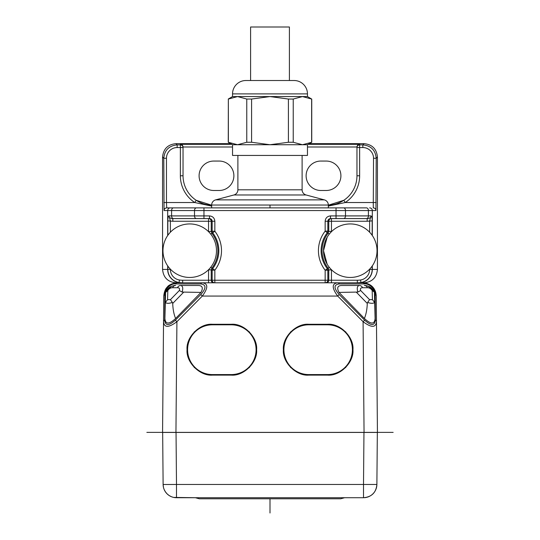 <?xml version="1.0" encoding="UTF-8"?>
<svg xmlns="http://www.w3.org/2000/svg" width="540" height="540" viewBox="0 0 540 540"><rect width="100%" height="100%" fill="white"/><g stroke="black" fill="none" stroke-linecap="round" stroke-linejoin="round"><path stroke-width="0.81" d="M331.452 282.805L326.207 282.805A2.572 2.565 -90 0 0 328.779 280.233L357.332 280.233L357.332 282.805L331.452 282.805L331.452 269.892L328.779 269.892M214.839 282.805L214.731 282.805A2.572 2.565 -90 0 1 212.166 280.233L214.839 280.233L214.839 282.805L326.207 282.805M213.793 282.805L208.548 282.805L208.548 280.233L211.221 280.233A2.572 2.565 90 0 0 213.793 282.805L214.731 282.805M205.504 282.805L208.548 282.805M200.691 283.932C206.327 284.641 206.361 288.178 200.779 294.543L175.365 320.18C168.919 325.937 165.355 325.937 164.666 320.18L164.889 294.543C164.106 289.717 170.816 283.102 175.595 283.932L200.691 283.932A2.673 1.89 -90 0 1 202.23 282.805L177.134 282.805C168.953 283.473 164.498 287.894 163.755 296.062L163.532 321.698C164.16 327.848 168.615 327.848 176.911 321.698L202.325 296.062C208.271 287.901 208.238 283.48 202.23 282.805L337.77 282.805A2.673 1.89 90 0 1 339.309 283.932C333.673 284.641 333.639 288.178 339.221 294.543L337.675 296.062C331.736 287.928 331.763 283.507 337.77 282.805L362.867 282.805C371.041 283.48 375.502 287.901 376.245 296.062A2.673 1.883 179.5 0 0 375.111 294.543L375.334 320.18C374.645 325.937 371.081 325.937 364.635 320.18L339.221 294.543M211.221 269.838L208.548 269.838L208.548 280.233L182.669 280.233L182.669 282.805L179.05 282.501L179.435 279.99A10.685 10.685 36.4 0 1 170.363 269.42L167.825 269.426A13.23 13.23 -143.6 0 0 179.05 282.501A13.379 9.457 90 0 0 180.947 282.805M181.055 282.805A13.379 13.372 -90 0 1 167.684 269.42L167.819 269.426M167.684 265.856L167.684 269.42L162.567 269.426C163.364 277.553 167.825 282.008 175.959 282.805L180.36 282.805M162.567 269.426L162.567 157.032L163.789 158.254C164.579 150.133 169.034 145.672 177.16 144.882L177.16 147.555A10.692 10.692 -40.9 0 0 166.462 158.254L166.462 202.527L194.724 202.527L211.667 206.084M166.462 158.254L163.789 158.254L164.066 210.56A2.673 2.673 90 0 1 166.739 207.88L173.482 207.88A2.673 1.89 90 0 0 171.592 210.56L171.592 215.906A2.673 1.89 90 0 0 173.482 218.585L209.486 218.585L209.486 215.906C212.733 216.23 214.515 218.012 214.839 221.258L214.839 231.221L212.166 231.221L212.726 232.862L214.839 231.221A31.799 31.799 0 0 1 214.839 270.162L214.839 280.233L328.779 280.233L328.772 269.892L328.192 268.225L325.161 270.223L327.834 270.223L327.267 268.576A29.126 29.126 0 0 1 327.267 232.76L329.339 234.023L328.874 234.623M369.644 207.88A2.673 2.673 90 0 1 372.323 210.56L368.408 210.56A2.673 1.89 -90 0 0 366.518 207.88L328.334 207.88L328.334 205.045A5.353 5.353 0 0 0 324.365 199.874L306.079 194.974A5.353 5.353 0 0 1 302.11 189.81L302.11 155.439M366.518 207.88L173.482 207.88M237.89 155.439L237.89 189.81A5.353 5.353 0 0 1 233.921 194.974L215.636 199.874A5.353 5.353 0 0 0 211.667 205.045L211.667 207.88L166.739 207.88L166.462 202.527L163.789 202.527M209.263 207.88L330.737 207.88M375.935 210.56A2.673 2.673 -90 0 0 373.262 207.88L373.538 158.254A10.692 10.692 41.2 0 0 362.839 147.555L362.839 144.882C370.967 145.672 375.421 150.133 376.211 158.254L375.935 210.56L372.317 210.56L372.317 235.528M373.538 158.254L376.211 158.254L377.433 157.032L377.433 269.426C376.637 277.553 372.175 282.008 364.041 282.805L359.64 282.805M372.317 265.856L372.317 269.426A13.379 13.372 90 0 1 358.952 282.805M208.143 282.805L213.422 282.805M329.319 267.334L328.192 268.232A28.188 28.188 0 0 1 328.185 233.125L328.772 231.444L328.779 221.258L327.834 221.258C327.996 219.638 328.887 218.741 330.514 218.585L330.514 215.906C327.267 216.23 325.485 218.012 325.161 221.258L325.161 231.113L327.834 231.113L327.267 232.76L325.161 231.113A31.799 31.799 0 0 0 325.161 270.223L325.161 282.805L326.579 282.805M360.443 282.805L334.483 282.805M282.197 282.805L271.715 282.805M265.464 282.805L266.794 282.805M266.814 282.805L268.286 282.805M269.231 282.805L270.769 282.805M181.049 282.805L179.557 282.805M183.04 147.089L183.04 146.995C182.952 145.53 182.061 144.632 180.36 144.322L180.36 144.882A2.673 2.673 0 0 1 183.04 147.555L183.04 175.77L180.36 175.77L180.36 144.882L177.16 144.882L175.939 143.66C167.819 144.45 163.357 148.912 162.567 157.032M175.939 143.66L230.688 143.66M309.312 143.66L364.061 143.66L362.839 144.882L359.64 144.882L359.64 147.555L356.96 147.555L356.96 147.089L356.96 147.555A2.673 2.673 -0 0 1 359.64 144.882L359.64 144.322C357.939 144.632 357.048 145.53 356.96 146.995L356.96 147.089M377.433 157.032C376.643 148.912 372.182 144.45 364.061 143.66M328.334 206.084L345.276 202.527L376.211 202.527M180.36 175.77A32.11 32.11 0 0 0 194.724 202.527L196.202 200.3L211.667 205.193A29.43 29.43 0 0 1 196.675 200.603M219.159 190.485L213.806 190.485A14.715 14.715 0 0 1 199.091 175.77A14.715 14.715 0 0 1 213.806 161.055L219.159 161.055A14.715 14.715 0 0 1 233.881 175.77A14.715 14.715 0 0 1 219.159 190.485M343.319 200.61A29.43 29.43 0 0 1 328.334 205.193L343.798 200.3L345.276 202.527A32.11 32.11 0 0 0 359.64 175.77L356.96 175.77L356.96 147.555M326.194 190.485A14.715 14.715 0 0 0 340.909 175.77A14.715 14.715 0 0 0 326.194 161.055L320.841 161.055A14.715 14.715 0 0 0 306.119 175.77A14.715 14.715 0 0 0 320.841 190.485L326.194 190.485M343.798 200.3A29.43 29.43 0 0 0 356.96 175.77M183.04 175.77A29.43 29.43 0 0 0 196.202 200.3A29.43 29.43 0 0 1 183.04 175.77M393.147 432.378L364.055 432.378L377.433 432.378L377.197 405.743M377.433 432.378L376.245 296.062C376.029 293.092 375.421 290.885 374.423 289.44C373.66 287.098 367.774 282.353 362.867 282.805L362.867 282.805A2.673 1.89 -90 0 1 364.406 283.932L339.309 283.932M162.803 405.743L162.567 432.378L175.946 432.378L146.853 432.378M375.334 320.18A2.673 1.883 -0.5 0 1 376.468 321.698C375.84 327.848 371.385 327.848 363.089 321.698L364.055 432.378L175.946 432.378L176.911 321.698L175.365 320.18M359.485 285.478L359.498 285.478A5.353 3.787 90 0 1 362.59 287.739C360.666 287.726 360.031 288.657 360.68 290.527L357.851 292.066C356.697 287.996 357.251 285.802 359.498 285.478L342.097 285.478C337.581 285.464 336.555 287.779 339.019 292.417L364.399 318.485C370.994 324.533 374.558 324.533 375.104 318.485L374.423 292.417L375.104 318.485M367.477 285.93L364.399 285.478C369.205 285.788 372.499 287.989 374.281 292.066L368.159 286.16M308.799 324.277L327.53 324.277C340.112 323.15 354.078 337.109 352.951 349.697C354.078 362.279 340.112 376.238 327.53 375.118L308.799 375.118C296.217 376.238 282.251 362.279 283.379 349.697C282.251 337.109 296.217 323.15 308.799 324.277L308.799 324.277M231.201 324.277L212.47 324.277C199.888 323.15 185.922 337.109 187.049 349.697C185.922 362.279 199.888 376.238 212.47 375.118L231.201 375.118C243.783 376.238 257.749 362.279 256.622 349.697C257.749 337.109 243.783 323.15 231.201 324.277M164.666 320.18A2.673 1.883 0.5 0 0 163.532 321.698L162.567 432.378M177.41 287.739C179.334 287.726 179.969 288.657 179.321 290.527L170.444 299.646L167.576 299.646L167.812 290.527C169.034 288.657 170.6 287.726 172.51 287.739L177.41 287.739A5.353 3.787 -90 0 1 180.502 285.478L180.515 285.478M167.812 290.527L165.578 292.417L164.896 318.485L165.578 292.417L171.497 286.295M172.645 285.896L175.318 285.478M164.896 318.485C165.442 324.533 169.007 324.533 175.601 318.485C173.873 314.307 172.915 309.292 172.719 303.433L172.355 302.454C168.905 303.588 166.583 303.588 165.402 302.454L165.294 303.433M200.981 292.417L182.149 292.066C183.296 287.989 182.75 285.795 180.502 285.478L197.903 285.478C202.419 285.464 203.445 287.779 200.981 292.417L175.601 318.485M175.601 285.478C175.406 285.147 170.1 286.234 168.534 288.137L165.719 292.066C167.488 287.996 170.775 285.802 175.601 285.478A5.353 3.787 90 0 0 172.51 287.739M179.321 290.527L182.149 292.066M170.444 299.646L172.355 302.454M167.576 299.646L165.402 302.454M333.963 325.107A25.421 25.421 0 0 1 336.886 326.059M345.506 331.722A25.421 25.421 0 0 1 345.863 332.087M351.162 340.342A25.421 25.421 0 0 1 351.695 341.82M352.526 345.067A25.421 25.421 0 0 1 352.526 354.321M351.695 357.575A25.421 25.421 0 0 1 351.162 359.053M345.863 367.301A25.421 25.421 0 0 1 345.506 367.673M336.886 373.329A25.421 25.421 0 0 1 327.53 375.118M302.366 374.288A25.421 25.421 0 0 1 299.444 373.329M290.824 367.673A25.421 25.421 0 0 1 290.466 367.301M285.161 359.053A25.421 25.421 0 0 1 284.627 357.575M283.804 354.321A25.421 25.421 0 0 1 283.804 345.067M284.627 341.82A25.421 25.421 0 0 1 285.161 340.342M290.466 332.087A25.421 25.421 0 0 1 290.824 331.722M299.444 326.059A25.421 25.421 0 0 1 302.366 325.107M327.53 374.578A24.887 24.887 0 0 0 352.411 349.697A24.887 24.887 0 0 0 327.53 324.81L308.799 324.81A24.887 24.887 0 0 0 283.912 349.697A24.887 24.887 0 0 0 308.799 374.578L327.53 374.578M237.634 325.107A25.421 25.421 0 0 1 240.556 326.059M249.176 331.722A25.421 25.421 0 0 1 249.534 332.087M254.84 340.342A25.421 25.421 0 0 1 255.373 341.82M256.196 345.067A25.421 25.421 0 0 1 256.196 354.321M255.373 357.575A25.421 25.421 0 0 1 254.84 359.053M249.534 367.301A25.421 25.421 0 0 1 249.176 367.673M240.556 373.329A25.421 25.421 0 0 1 237.634 374.288M206.037 374.288A25.421 25.421 0 0 1 203.114 373.329M194.495 367.673A25.421 25.421 0 0 1 194.137 367.301M188.838 359.053A25.421 25.421 0 0 1 188.305 357.575M187.475 354.321A25.421 25.421 0 0 1 187.475 345.067M188.305 341.82A25.421 25.421 0 0 1 188.838 340.342M194.137 332.087A25.421 25.421 0 0 1 194.495 331.722M203.114 326.059A25.421 25.421 0 0 1 206.037 325.107M212.47 374.578L231.201 374.578A24.887 24.887 0 0 0 256.088 349.697A24.887 24.887 0 0 0 231.201 324.81L212.47 324.81A24.887 24.887 0 0 0 187.589 349.697A24.887 24.887 0 0 0 212.47 374.578M374.706 303.433L374.598 302.454C373.41 303.588 371.095 303.588 367.646 302.454L367.281 303.433C367.085 309.292 366.127 314.307 364.399 318.485M357.851 292.066L339.019 292.417M372.188 290.527L374.281 292.066L371.466 288.137C369.9 286.234 364.595 285.147 364.399 285.478L364.399 285.478A5.353 3.787 -90 0 1 367.49 287.739C369.401 287.726 370.967 288.657 372.188 290.527L372.425 299.646L369.556 299.646L367.646 302.454M372.425 299.646L374.598 302.454M373.687 432.378L364.055 432.378M377.339 432.432L363.96 432.432L363.508 484.454L376.886 484.454L377.339 432.432L376.886 484.454A13.379 13.379 0 0 1 363.508 497.718L176.492 497.718A13.379 13.379 0 0 1 163.114 484.454L162.662 432.432L163.114 484.454L167.036 484.502L176.492 484.454L176.04 432.432L363.96 432.432M176.04 432.432L162.662 432.432M166.313 432.378L175.946 432.378M376.886 484.454L376.886 484.454C376.117 492.588 371.662 497.009 363.508 497.718L344.635 497.718L340.659 498.785L199.341 498.785L195.365 497.718L173.684 497.421M171.126 496.591L169.114 495.497M168.919 495.369L167.069 493.837M167.036 493.796L165.524 491.994M165.47 491.92L164.281 489.807M163.438 487.256L163.114 484.454M232.538 155.439L307.463 155.439L307.463 144.733L232.538 144.733L232.538 155.439M232.538 144.733L228.258 142.263L237.56 144.733L246.767 142.263L251.586 142.263L270 144.733L288.414 142.263L293.234 142.263L302.441 144.733L311.742 142.263L307.463 144.733M311.648 142.263L311.648 99.043L302.441 96.572L293.234 99.043L293.234 142.263M288.414 142.263L288.414 99.043L270 96.572L251.586 99.043L251.586 142.263M246.767 142.263L246.767 99.043L237.56 96.572L228.353 99.043L228.353 142.263M228.353 99.043L228.258 142.263M307.463 96.572L307.463 93.892A13.379 13.379 0 0 0 294.084 80.514L245.916 80.514A13.379 13.379 0 0 0 232.538 93.892L232.538 96.572L307.463 96.572L311.648 99.043M250.601 80.514L250.601 27L289.4 27L289.4 80.514M293.234 99.043L288.414 99.043M251.586 99.043L246.767 99.043M359.019 282.805A13.379 9.463 -90 0 0 360.95 282.501A13.23 13.23 -33.5 0 0 372.175 269.426L377.433 269.426M369.637 269.156L369.637 269.42A10.685 10.685 146.5 0 1 360.565 279.99L360.95 282.501L357.332 282.805M330.703 268.94L331.452 269.892M327.179 237.181L323.514 250.695A26.757 26.757 0 0 0 350.271 277.452A26.757 26.757 0 0 0 377.028 250.695A26.757 26.757 0 0 0 350.271 223.938A26.757 26.757 0 0 0 323.514 250.695L327.125 264.114M328.907 266.8L329.312 267.327M329.387 267.415L329.987 268.144M214.839 221.258L212.166 221.258C212.004 219.638 211.113 218.741 209.486 218.585L208.548 218.585A2.673 2.673 -90 0 1 211.221 221.258L211.228 231.545L211.802 233.206A28.188 28.188 0 0 1 211.815 268.164L211.228 269.838L211.221 280.233L212.166 280.233L212.166 270.162L214.839 270.162L210.701 267.307L211.046 266.861M209.318 268.92L208.548 269.838M210.04 268.11L210.627 267.401M162.972 250.695A26.757 26.757 0 0 0 189.729 277.452A26.757 26.757 0 0 0 216.486 250.695A26.757 26.757 0 0 0 189.729 223.938A26.757 26.757 0 0 0 162.972 250.695M196.398 218.585A2.673 1.89 -90 0 1 194.508 215.906L168.953 215.906C168.284 215.899 167.906 217.559 167.825 220.874L172.834 221.258L172.834 218.585C170.33 218.437 169.04 217.546 168.953 215.906L170.363 220.874L170.363 232.227M372.175 235.325L372.175 220.874C372.215 218.147 371.837 216.493 371.048 215.906C370.98 217.532 369.691 218.423 367.166 218.585L366.518 218.585L367.166 218.585L367.166 221.258L331.452 221.258L331.445 231.68L330.703 232.443M330.001 233.233L329.454 233.881M372.175 220.874L367.166 221.258M328.779 231.444L331.452 231.444M331.452 218.585L331.452 221.258L328.779 221.258A2.673 2.673 90 0 1 331.452 218.585L366.518 218.585A2.673 1.89 -90 0 0 368.408 215.906L368.408 210.56L203.965 210.56L203.965 215.906L209.486 215.906M369.637 232.227L369.637 220.874L371.048 215.906L345.492 215.906A2.673 1.89 90 0 1 343.602 218.585M330.514 215.906L336.035 215.906L336.035 218.585L366.518 218.585M209.304 232.457L208.548 231.545L211.221 231.545M211.228 269.838L212.166 270.162L212.726 268.529A29.126 29.126 0 0 0 212.726 232.862L210.701 234.077L211.039 234.515M172.834 218.585L173.482 218.585M270 205.045L270 207.88M270 498.785L270 513M328.772 269.892L327.834 270.223L327.834 280.233A2.572 2.565 90 0 1 325.269 282.805M182.669 280.233A21.452 21.452 179.7 0 1 179.435 279.99M167.684 235.528L167.684 210.56L164.066 210.56M203.965 207.88L203.965 210.56L167.677 210.56A2.673 2.673 -90 0 1 170.357 207.88L166.739 207.88M180.36 144.322L231.822 144.322M308.178 144.322L359.64 144.322M232.538 146.995L183.04 146.995M356.96 146.995L307.463 146.995M362.839 147.555L359.64 147.555L359.64 175.77M183.04 147.555L177.16 147.555M373.795 291.357A13.379 13.379 90.5 0 0 372.661 289.373M167.339 289.373A13.379 13.379 -90.5 0 0 166.205 291.357M164.889 294.543A2.673 1.883 -179.5 0 0 163.755 296.062C164.376 291.418 165.537 288.454 167.252 287.165C168.325 285.147 171.619 283.696 177.134 282.805A2.673 1.89 90 0 0 175.595 283.932M364.635 320.18L363.089 321.698L337.675 296.062L202.325 296.062L200.779 294.543M364.406 283.932C369.185 283.102 375.894 289.717 375.111 294.543M172.719 303.433L183.445 292.417M356.555 292.417L367.281 303.433M367.49 287.739L362.59 287.739M369.556 299.646L360.68 290.527M363.508 497.718L363.508 484.454L176.492 484.454L176.492 497.718M211.667 205.045L328.334 205.045M215.636 199.874L324.365 199.874M233.921 194.974L306.079 194.974M307.463 93.892L232.538 93.892M237.89 189.81L302.11 189.81M360.565 279.99A21.384 21.384 175.5 0 1 357.332 280.233M343.602 207.88A2.673 1.89 90 0 1 345.492 210.56L345.492 215.906L336.035 215.906L336.035 207.88M167.825 269.426L167.825 266.058M167.825 235.325L167.825 220.874M203.965 218.585L203.965 215.906L194.508 215.906L194.508 210.56A2.673 1.89 -90 0 1 196.398 207.88M372.175 266.058L372.175 269.426L369.637 269.426M328.772 231.444L327.834 231.113L327.834 221.258L325.161 221.258M211.228 231.545L212.166 231.221L212.166 221.258L172.834 221.258M208.548 231.545L208.548 218.585M364.487 497.684L366.053 497.475M367.254 497.178L368.523 496.739M368.982 496.544L369.812 496.139M375.32 490.624L375.685 489.881M375.847 489.503L376.299 488.261M376.616 487.013L376.839 485.453M163.161 485.447L163.384 487.006M163.701 488.248L164.147 489.49M164.315 489.881L164.68 490.617M170.363 496.226L171.187 496.618M171.416 496.719L172.685 497.165M173.927 497.468L175.493 497.678M232.538 96.572L228.258 99.043M311.742 99.043L311.742 142.263"/></g></svg>
